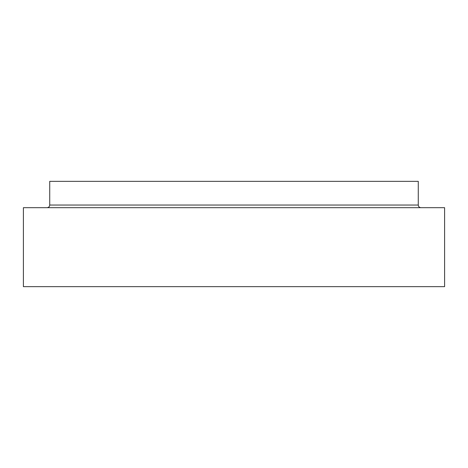 <?xml version="1.0" encoding="UTF-8"?>
<svg xmlns="http://www.w3.org/2000/svg" width="468" height="468" viewBox="0 0 468 468"><rect width="100%" height="100%" fill="white"/><g stroke="black" fill="none" stroke-linecap="round" stroke-linejoin="round"><path stroke-width="0.7" d="M49.725 205.042L49.725 181.35L418.275 181.35L418.275 205.042L49.725 205.042C49.567 206.64 48.69 207.517 47.092 207.675M444.6 286.65L23.4 286.65L23.4 207.675L444.6 207.675L444.6 286.65M418.275 205.042C418.433 206.64 419.31 207.517 420.907 207.675"/></g></svg>

